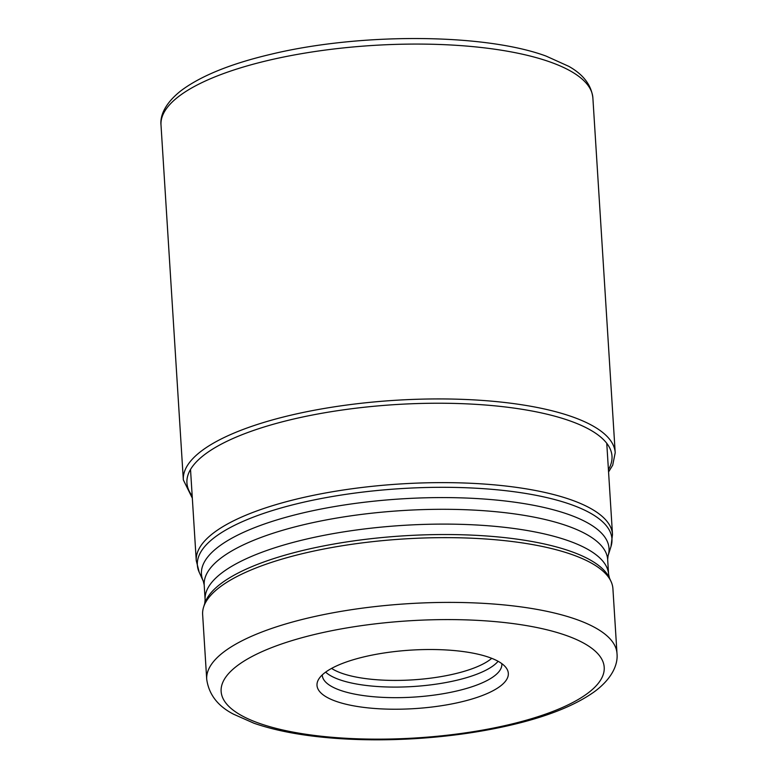 <?xml version="1.0" encoding="UTF-8"?>
<svg xmlns="http://www.w3.org/2000/svg" width="778" height="778" viewBox="0 0 778 778"><rect width="100%" height="100%" fill="white"/><g stroke="black" fill="none" stroke-linecap="round" stroke-linejoin="round"><path stroke-width="1.17" d="M572.073 554.588A205.548 62.833 176.4 0 0 352.619 544.182A205.548 62.833 176.4 0 0 203.583 607.151A205.548 62.833 176.4 0 0 202.64 614.571L206.715 679.32A205.548 62.833 -3.6 0 1 345.218 610.681A205.548 62.833 -3.6 0 1 576.148 619.346A205.548 62.833 -3.6 0 1 576.235 619.376A205.548 62.833 -3.6 0 1 616.993 653.51L612.918 588.761A205.548 62.833 176.4 0 0 611.051 581.516A205.548 62.833 176.4 0 0 572.073 554.588M469.99 699.607A95.85 29.301 176.4 0 0 506.332 668.039A95.85 29.301 176.4 0 0 355.351 659.131A95.85 29.301 176.4 0 0 318.319 679.865A95.85 29.301 176.4 0 0 362.83 707.27A95.85 29.301 176.4 0 0 469.99 699.607M322.267 674.905A89.956 27.502 176.4 0 0 322.286 675.304A89.956 27.502 176.4 0 0 372.633 696.65A89.956 27.502 176.4 0 0 465.847 688.647A89.956 27.502 176.4 0 0 501.839 664.013A89.956 27.502 176.4 0 0 501.8 663.615M331.593 668.409A86.543 26.452 176.4 0 0 462.793 671.735A86.543 26.452 176.4 0 0 491.735 658.334M549.871 61.909A216.362 66.14 176.4 0 0 306.795 52.797A216.362 66.14 176.4 0 0 161.007 125.054C160.054 116.603 164.08 104.009 181.079 90.656C201.025 75.738 231.222 63.553 271.668 54.09C360.564 32.715 484.548 33.347 546.059 56.074L568.718 66.315C583.286 74.445 591.338 84.967 592.875 97.882A216.362 66.14 176.4 0 0 549.871 61.909M192.331 498.163L183.336 479.909A216.362 66.14 -3.6 0 1 329.123 407.653A216.362 66.14 -3.6 0 1 572.2 416.775A216.362 66.14 -3.6 0 1 615.204 452.738L592.875 97.882M192.176 495.829A212.958 65.099 -3.6 0 1 310.296 415.442A212.958 65.099 -3.6 0 1 569.681 420.791A212.958 65.099 -3.6 0 1 608.415 469.64M190.522 469.484L196.26 560.666A208.533 63.747 -3.6 0 1 336.777 491.035A208.533 63.747 -3.6 0 1 571.052 499.816A208.533 63.747 -3.6 0 1 571.11 499.836A208.533 63.747 -3.6 0 1 612.5 534.486L606.762 443.295M612.5 534.486L611.002 546.457A207.707 63.495 176.4 0 0 570.731 504.455A207.707 63.495 176.4 0 0 570.673 504.436A207.707 63.495 176.4 0 0 325.963 497.638A207.707 63.495 176.4 0 0 199.246 572.365L196.26 560.666M608.085 555.735L607.667 559.567A202.134 61.793 176.4 0 0 567.493 525.967A202.134 61.793 176.4 0 0 340.404 517.448A202.134 61.793 176.4 0 0 204.196 584.949L203.301 581.205A204.196 62.425 -3.6 0 1 327.869 507.742A204.196 62.425 -3.6 0 1 568.446 514.423A204.196 62.425 -3.6 0 1 608.085 555.735L611.002 546.457M205.12 599.75A202.134 61.793 -3.6 0 1 341.328 532.249A202.134 61.793 -3.6 0 1 568.426 540.768A202.134 61.793 -3.6 0 1 608.6 574.368L609.495 578.122A204.196 62.425 176.4 0 0 570.77 551.369A204.196 62.425 176.4 0 0 352.755 541.031A204.196 62.425 176.4 0 0 204.711 603.582L205.12 599.75L204.196 584.949M566.063 635.412A191.913 58.671 -3.6 0 1 566.151 635.441A191.913 58.671 -3.6 0 1 527.377 719.903A191.913 58.671 -3.6 0 1 259.278 723.326A191.913 58.671 -3.6 0 1 259.191 723.297A191.913 58.671 -3.6 0 1 297.964 638.835A191.913 58.671 -3.6 0 1 566.063 635.412M498.105 661.281A89.956 27.502 -3.6 0 1 465.186 678.066A89.956 27.502 -3.6 0 1 325.642 672.134M608.561 471.974L612.714 465.156L615.204 452.738M183.336 479.909L161.007 125.054M203.301 581.205L199.246 572.365M204.711 603.582L203.583 607.151M616.993 653.51C618.16 664.5 612.033 678.562 594.771 691.447C574.835 705.763 545.767 717.238 507.577 725.855C479.024 732.283 448.556 736.533 416.172 738.585C388.378 740.306 361.624 740.238 335.911 738.371C303.42 735.978 276.083 730.921 253.92 723.219L233.517 714.175C217.821 706.113 208.883 694.491 206.715 679.32M609.495 578.122L611.051 581.516M608.6 574.368L607.667 559.567"/></g></svg>
